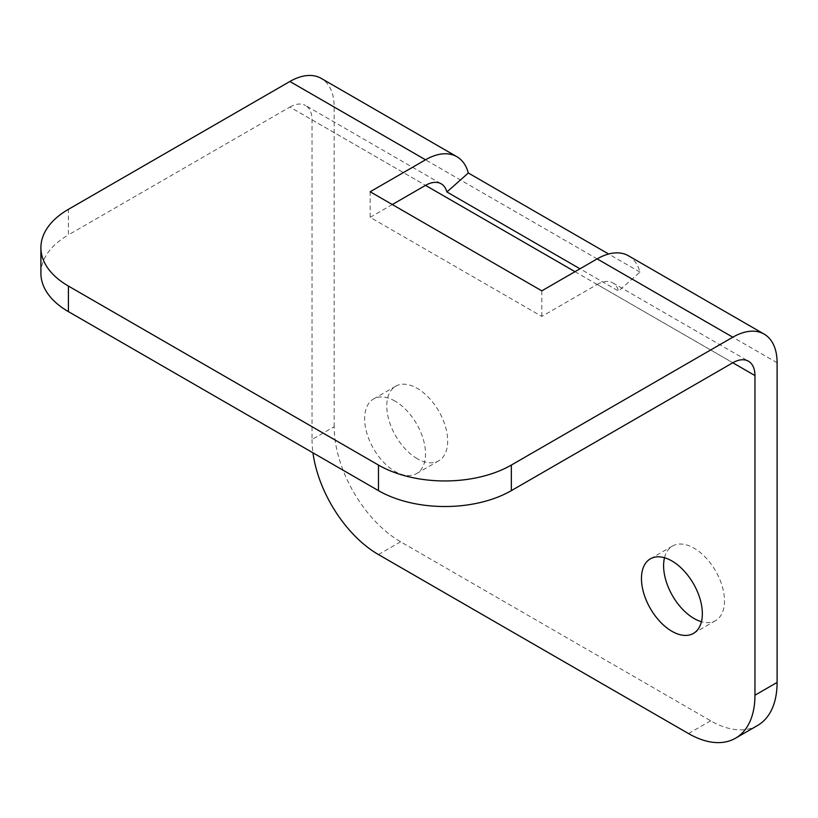 <?xml version="1.0" encoding="UTF-8"?>
<svg xmlns="http://www.w3.org/2000/svg" width="818" height="818" viewBox="0 0 818 818"><rect width="100%" height="100%" fill="white"/><g stroke="black" fill="none" stroke-linecap="round" stroke-linejoin="round"><path stroke-width="0.61" stroke-dasharray="4.09 3.07" d="M664.513 557.743A43.068 24.867 60 0 1 672.519 546.035A43.068 24.867 60 0 1 694.053 548.172A43.068 24.867 60 0 1 722.182 586.117A43.068 24.867 60 0 1 715.586 620.627A43.068 24.867 60 0 1 701.445 621.711M417.221 458.673A43.068 24.867 60 0 1 389.092 420.718A43.068 24.867 60 0 1 395.687 386.219A43.068 24.867 60 0 1 417.221 388.346A43.068 24.867 60 0 1 445.36 426.301A43.068 24.867 60 0 1 438.755 460.8A43.068 24.867 60 0 1 417.221 458.673M395.074 401.137A43.068 24.867 -120 0 0 373.54 399A43.068 24.867 -120 0 0 366.945 433.509A43.068 24.867 -120 0 0 395.074 471.454A43.068 24.867 -120 0 0 416.607 473.591A43.068 24.867 -120 0 0 423.213 439.082A43.068 24.867 -120 0 0 395.074 401.137M757.642 725.443A93.958 54.244 60 0 1 710.658 720.791L400.615 541.782A93.958 54.244 60 0 1 334.173 426.71L312.026 439.491L312.026 119.837A31.319 18.078 -60 0 0 305.543 105.502L441.188 183.815M334.173 426.71L334.173 107.056A62.638 36.166 -60 0 0 321.198 78.375M312.026 439.491A93.958 54.244 -120 0 0 312.957 452.814M575.013 271.678L732.805 362.773L597.16 284.459L541.802 316.423L370.165 217.332L370.165 191.76M541.802 316.423L541.802 290.85M40.9 273.273A93.958 54.244 180 0 1 68.415 234.909L68.415 209.336M312.026 119.837L425.524 185.369L289.879 107.056L68.415 234.909M370.165 217.332L392.313 204.541M628.48 255.789A62.638 36.166 -60 0 1 639.942 272.087L618.551 291.065L579.993 268.795M597.16 284.459A31.319 18.078 -60 0 1 612.825 282.905A31.319 18.078 -60 0 1 618.551 291.065M639.942 272.087L608.623 254.009M289.879 107.056A31.319 18.078 -60 0 1 305.543 105.502M378.468 554.573L400.615 541.782M710.658 720.791L688.511 733.572M777.1 362.773L334.173 107.056M650.371 558.827L672.519 546.035M373.54 399L395.687 386.219M416.607 473.591L438.755 460.8M693.439 633.418L715.586 620.627M612.825 282.905L748.47 361.219"/><path stroke-width="1.23" d="M701.445 621.711A43.068 24.867 60 0 1 694.053 618.5A43.068 24.867 60 0 1 664.513 557.743M671.905 560.964A43.068 24.867 -120 0 0 650.371 558.827A43.068 24.867 -120 0 0 643.776 593.336A43.068 24.867 -120 0 0 671.905 631.281A43.068 24.867 -120 0 0 693.439 633.418A43.068 24.867 -120 0 0 700.034 598.909A43.068 24.867 -120 0 0 671.905 560.964M608.623 254.009L468.315 172.997A62.638 36.166 120 0 0 456.843 156.688A62.638 36.166 120 0 0 425.524 159.796L370.165 191.76L541.802 290.85L597.16 258.887A62.638 36.166 -60 0 1 628.48 255.789L764.124 334.102A62.638 36.166 120 0 1 777.1 362.773L777.1 682.427A93.958 54.244 60 0 1 757.642 725.443L735.494 738.225A93.958 54.244 -120 0 0 754.953 695.218L777.1 682.427M425.524 159.796L289.879 81.483L68.415 209.336A93.958 54.244 0 0 0 40.9 247.701A93.958 54.244 0 0 0 68.415 286.055L378.468 465.064A93.958 54.244 0 0 0 511.342 465.064L511.342 490.636L732.805 362.773A31.319 18.078 120 0 1 748.47 361.219A31.319 18.078 120 0 1 754.953 375.564L754.953 695.218M312.957 452.814A93.958 54.244 -120 0 0 378.468 554.573L688.511 733.572A93.958 54.244 -120 0 0 735.494 738.225M68.415 286.055L68.415 311.627A93.958 54.244 180 0 1 40.9 273.273L40.9 247.701M68.415 311.627L378.468 490.636L378.468 465.064M511.342 490.636A93.958 54.244 180 0 1 378.468 490.636M392.313 204.541L425.524 185.369A31.319 18.078 120 0 1 441.188 183.815A31.319 18.078 120 0 1 446.914 191.974L468.315 172.997M511.342 465.064L732.805 337.2L597.16 258.887M764.124 334.102A62.638 36.166 120 0 0 732.805 337.2M579.993 268.795L446.914 191.974M289.879 81.483A62.638 36.166 -60 0 1 321.198 78.375L456.843 156.688M754.953 375.564L732.805 362.773M575.013 271.678L425.524 185.369"/></g></svg>
